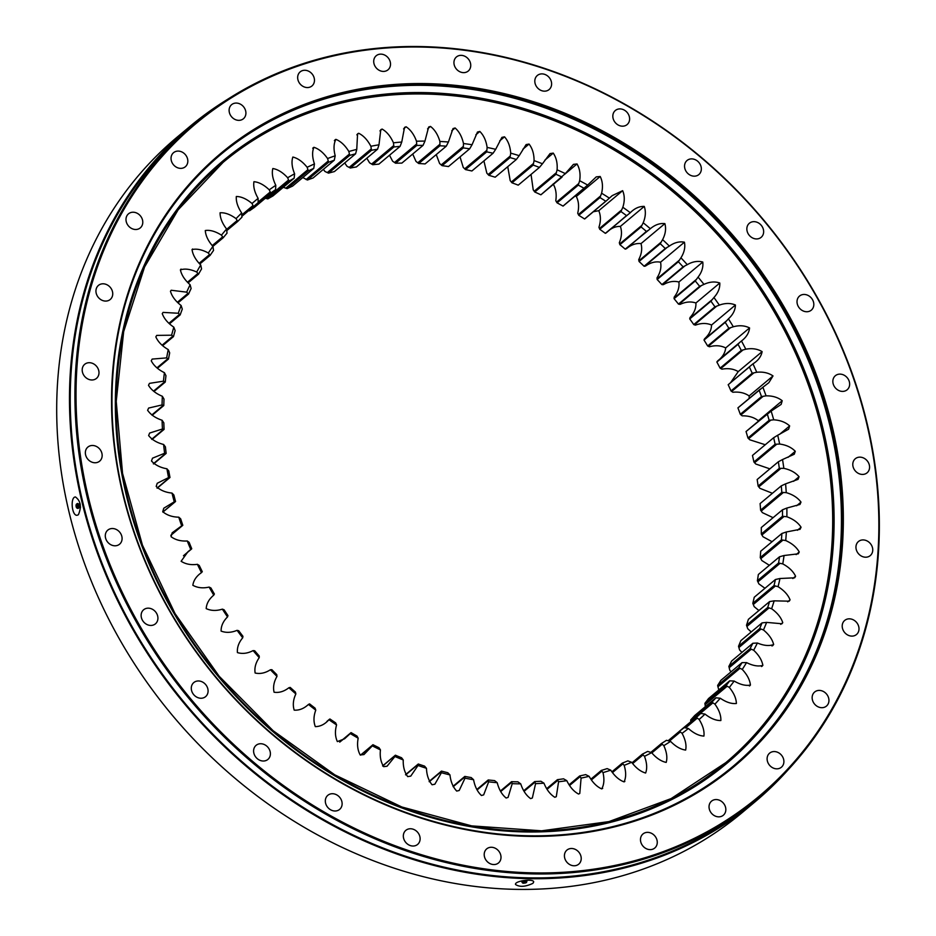 <?xml version="1.0" encoding="UTF-8"?>
<svg xmlns="http://www.w3.org/2000/svg" width="936" height="936" viewBox="0 0 936 936"><rect width="100%" height="100%" fill="white"/><g stroke="black" fill="none" stroke-linecap="round" stroke-linejoin="round"><path stroke-width="1.4" d="M753.035 363.788L752.977 363.847C758.195 360.559 761.237 356.476 762.115 351.62C757.481 348.859 752.053 348.052 745.817 349.198A341.394 290.464 -129.9 0 0 741.464 340.996C746.355 337.264 749.057 332.912 749.56 327.928C744.787 325.517 739.381 325.12 733.321 326.769A341.394 290.464 -129.9 0 0 728.43 318.837C732.97 314.695 735.31 310.085 735.427 305.019C730.548 302.948 725.189 302.983 719.351 305.124A341.394 290.464 -129.9 0 0 713.934 297.508C718.099 292.956 720.053 288.124 719.796 283.011C714.847 281.303 709.57 281.771 703.966 284.38A341.394 290.464 -129.9 0 0 698.069 277.114C701.836 272.2 703.404 267.169 702.772 262.021C697.765 260.699 692.593 261.577 687.281 264.666A341.394 290.464 -129.9 0 0 680.928 257.798C684.274 252.533 685.444 247.338 684.427 242.19C679.396 241.242 674.376 242.541 669.369 246.074A341.394 290.464 -129.9 0 0 662.594 239.639C665.508 234.07 666.268 228.735 664.888 223.622C659.857 223.06 655.013 224.769 650.345 228.723A341.394 290.464 -129.9 0 0 643.196 222.768C645.641 216.918 645.992 211.466 644.26 206.411C639.265 206.248 634.608 208.354 630.302 212.706A341.394 290.464 -129.9 0 0 622.826 207.266C624.792 201.17 624.745 195.636 622.651 190.675L612.238 195.612L609.371 198.128A341.394 290.464 -129.9 0 0 601.602 193.225C603.088 186.919 602.62 181.338 600.198 176.494L596.244 176.881L587.679 185.059A341.394 290.464 -129.9 0 0 579.653 180.718C580.648 174.236 579.77 168.655 577.021 163.952L573.452 164.373L565.332 173.593A341.394 290.464 -129.9 0 0 557.095 169.837C557.599 163.215 556.323 157.646 553.258 153.118L550.04 153.586L542.459 163.765A341.394 290.464 -129.9 0 0 534.07 160.629C534.07 153.902 532.397 148.379 529.051 144.062L526.126 144.577L519.199 155.657A341.394 290.464 -129.9 0 0 510.705 153.153C510.202 146.367 508.143 140.927 504.527 136.82L501.895 137.381L495.682 149.304A341.394 290.464 -129.9 0 0 487.13 147.443C486.135 140.634 483.701 135.31 479.829 131.449L477.477 132.046L472.048 144.741A341.394 290.464 -129.9 0 0 463.484 143.536C461.998 136.75 459.202 131.566 455.095 127.975L453.001 128.595L448.426 142.003A341.394 290.464 -129.9 0 0 439.897 141.465C437.919 134.726 434.784 129.706 430.478 126.418L428.641 127.05L424.944 141.102A341.394 290.464 -129.9 0 0 416.508 141.219C414.063 134.585 410.6 129.765 406.107 126.781L404.527 127.401L401.755 142.038A341.394 290.464 -129.9 0 0 393.459 142.822C390.546 136.317 386.779 131.73 382.134 129.074L380.788 129.659L378.986 144.811A341.394 290.464 -129.9 0 0 370.867 146.262C367.52 139.92 363.46 135.591 358.687 133.275L357.575 133.813L356.756 149.397A341.394 290.464 -129.9 0 0 348.859 151.503C345.103 145.373 340.774 141.324 335.907 139.359L335.029 139.838M750.543 365.836L752.977 363.847A341.394 290.464 -129.9 0 1 756.744 372.259C763.132 371.627 768.55 372.856 773.019 375.933L749.139 395.928C744.67 392.839 739.253 391.622 732.865 392.254L731.004 390.967L752.193 373.23A338.06 287.621 50.1 0 0 749.373 366.97L728.185 384.708A338.06 287.621 -129.9 0 1 731.004 390.967L752.193 373.23L756.744 372.259M334.374 140.634L335.907 139.359C333.672 143.571 333.438 149.046 335.205 155.785A341.394 290.464 -129.9 0 0 327.588 158.535C323.423 152.638 318.86 148.894 313.911 147.291C312.027 151.726 312.203 157.271 314.449 163.929A341.394 290.464 -129.9 0 0 307.148 167.298C302.609 161.671 297.835 158.254 292.851 157.037C291.318 161.659 291.903 167.24 294.606 173.78A341.394 290.464 -129.9 0 0 287.668 177.758C282.777 172.446 277.828 169.357 272.821 168.527C271.651 173.312 272.645 178.893 275.792 185.281A341.394 290.464 -129.9 0 0 269.264 189.844C264.046 184.872 258.933 182.146 253.937 181.701C253.153 186.615 254.545 192.184 258.125 198.374A341.394 290.464 -129.9 0 0 252.03 203.498C246.519 198.877 241.277 196.548 236.328 196.478C235.919 201.509 237.709 207.008 241.687 212.987A341.394 290.464 -129.9 0 0 236.059 218.626C230.291 214.402 224.968 212.46 220.077 212.788C220.054 217.889 222.218 223.306 226.594 229.016A341.394 290.464 -129.9 0 0 221.469 235.158C215.467 231.356 210.073 229.811 205.288 230.525C205.639 235.685 208.178 240.973 212.917 246.39A341.394 290.464 -129.9 0 0 208.319 253.001C202.129 249.631 196.7 248.485 192.044 249.584C192.769 254.767 195.671 259.904 200.725 265.005A341.394 290.464 -129.9 0 0 196.7 272.025C190.347 269.112 184.918 268.398 180.402 269.872C181.514 275.044 184.743 279.993 190.113 284.743A341.394 290.464 -129.9 0 0 186.673 292.149L171.194 290.254L170.457 291.26C171.931 296.384 175.488 301.135 181.128 305.51A341.394 290.464 -129.9 0 0 178.285 313.256L163.075 312.402L162.256 313.63C164.081 318.685 167.942 323.201 173.827 327.167A341.394 290.464 -129.9 0 0 171.604 335.205L156.721 335.392L155.832 336.855C158.02 341.815 162.15 346.063 168.246 349.596A341.394 290.464 -129.9 0 0 166.655 357.891L152.182 359.085L151.246 360.793C153.761 365.625 158.149 369.591 164.408 372.68A341.394 290.464 -129.9 0 0 163.461 381.174L149.468 383.362L148.496 385.316C151.339 389.996 155.961 393.646 162.361 396.279A341.394 290.464 -129.9 0 0 162.057 404.925L148.625 408.061L147.619 410.284C150.766 414.777 155.598 418.099 162.092 420.252A341.394 290.464 -129.9 0 0 162.443 429.004L149.631 433.052L148.625 435.544C152.053 439.838 157.049 442.81 163.613 444.471A341.394 290.464 -129.9 0 0 164.607 453.27L152.509 458.172L151.48 460.968C155.189 465.028 160.337 467.637 166.924 468.784A341.394 290.464 -129.9 0 0 168.55 477.594L157.225 483.28L156.195 486.392C160.15 490.195 165.415 492.43 171.99 493.073A341.394 290.464 -129.9 0 0 174.248 501.825L163.777 508.225L162.735 511.676C166.912 515.21 172.259 517.046 178.776 517.175A341.394 290.464 -129.9 0 0 181.666 525.845L172.154 532.818L171.054 536.691C175.43 539.932 180.835 541.359 187.27 540.973A341.394 290.464 -129.9 0 0 190.757 549.49L187.96 551.725L181.116 561.272C185.667 564.197 191.096 565.215 197.414 564.326A341.394 290.464 -129.9 0 0 201.474 572.633C196.408 576.143 193.541 580.367 192.851 585.293C197.554 587.878 202.983 588.475 209.126 587.083A341.394 290.464 -129.9 0 0 213.759 595.156C209.032 599.098 206.517 603.58 206.201 608.611C211.033 610.845 216.415 611.021 222.37 609.137A341.394 290.464 -129.9 0 0 227.53 616.918C223.166 621.27 221.025 625.985 221.095 631.086C226.009 632.97 231.332 632.724 237.065 630.337A341.394 290.464 -129.9 0 0 242.716 637.79C238.75 642.517 236.983 647.455 237.428 652.591C242.424 654.112 247.642 653.445 253.106 650.59A341.394 290.464 -129.9 0 0 259.237 657.657C255.68 662.746 254.311 667.871 255.13 673.019C260.149 674.154 265.251 673.066 270.422 669.755A341.394 290.464 -129.9 0 0 276.986 676.412C273.862 681.829 272.891 687.106 274.084 692.23C279.115 692.991 284.053 691.493 288.896 687.738A341.394 290.464 -129.9 0 0 295.858 693.939C293.19 699.648 292.629 705.054 294.185 710.131C299.204 710.494 303.954 708.599 308.447 704.434A341.394 290.464 -129.9 0 0 315.771 710.143C313.548 716.122 313.408 721.609 315.315 726.617C320.287 726.593 324.827 724.3 328.945 719.737A341.394 290.464 -129.9 0 0 336.574 724.92C334.842 731.133 335.111 736.679 337.37 741.593L344.577 738.797L350.275 733.578A341.394 290.464 -129.9 0 0 358.184 738.2C356.932 744.6 357.61 750.192 360.196 754.954L363.952 754.568L372.317 745.852A341.394 290.464 -129.9 0 0 380.449 749.9C379.7 756.463 380.776 762.044 383.678 766.654L387.071 766.221L394.933 756.51A341.394 290.464 -129.9 0 0 403.252 759.962C402.995 766.631 404.481 772.188 407.686 776.611L410.752 776.12L418.018 765.484A341.394 290.464 -129.9 0 0 426.465 768.304C426.711 775.067 428.583 780.554 432.069 784.766L434.842 784.228L441.429 772.726A341.394 290.464 -129.9 0 0 449.959 774.903C450.707 781.7 452.954 787.094 456.698 791.072L459.19 790.499L465.016 778.179A341.394 290.464 -129.9 0 0 473.581 779.711C474.821 786.521 477.442 791.774 481.432 795.495L483.655 794.886L488.662 781.829A341.394 290.464 -129.9 0 0 497.215 782.707C498.946 789.469 501.918 794.582 506.119 798.022L508.084 797.39L512.226 783.654A341.394 290.464 -129.9 0 0 520.72 783.865C522.931 790.557 526.231 795.471 530.63 798.619L532.35 797.987L535.579 783.643A341.394 290.464 -129.9 0 0 543.956 783.186C546.636 789.762 550.251 794.465 554.826 797.285L556.288 796.676L558.581 781.782A341.394 290.464 -129.9 0 0 566.795 780.659C569.919 787.094 573.838 791.552 578.553 794.044L579.782 793.471L581.092 778.097A341.394 290.464 -129.9 0 0 589.107 776.318C592.663 782.566 596.852 786.755 601.684 788.896C604.083 784.789 604.527 779.36 603.006 772.61A341.394 290.464 -129.9 0 0 610.763 770.176C614.73 776.201 619.176 780.097 624.078 781.876C626.149 777.547 626.172 772.036 624.172 765.344A341.394 290.464 -129.9 0 0 631.636 762.278C635.989 768.035 640.657 771.627 645.629 773.031C647.338 768.503 646.963 762.934 644.483 756.335A341.394 290.464 -129.9 0 0 651.608 752.661C656.335 758.125 661.19 761.377 666.198 762.407C667.543 757.704 666.748 752.111 663.823 745.653A341.394 290.464 -129.9 0 0 670.562 741.37C675.628 746.53 680.659 749.42 685.655 750.075C686.638 745.22 685.444 739.639 682.075 733.344A341.394 290.464 -129.9 0 0 688.405 728.5C693.763 733.297 698.935 735.825 703.919 736.082C704.515 731.11 702.924 725.564 699.145 719.48A341.394 290.464 -129.9 0 0 705.007 714.086C710.658 718.52 715.935 720.662 720.86 720.533C721.083 715.455 719.105 709.991 714.917 704.141A341.394 290.464 -129.9 0 0 720.299 698.244C726.184 702.269 731.554 704.012 736.386 703.498C736.234 698.361 733.871 693.003 729.319 687.433A341.394 290.464 -129.9 0 0 734.175 681.057C740.282 684.649 745.688 685.983 750.426 685.082C749.876 679.91 747.162 674.692 742.26 669.427A341.394 290.464 -129.9 0 0 746.565 662.606C752.848 665.753 758.277 666.678 762.875 665.391C761.951 660.219 758.885 655.165 753.667 650.239A341.394 290.464 -129.9 0 0 757.399 643.009C763.823 645.688 769.24 646.203 773.662 644.541C772.375 639.393 768.982 634.526 763.472 629.975A341.394 290.464 -129.9 0 0 766.619 622.393L781.969 623.762L782.753 622.651C781.104 617.549 777.395 612.916 771.627 608.739A341.394 290.464 -129.9 0 0 774.154 600.842L789.212 601.181L790.066 599.836C788.065 594.816 784.064 590.44 778.073 586.685A341.394 290.464 -129.9 0 0 779.98 578.506L794.664 577.816L795.577 576.237C793.225 571.334 788.966 567.228 782.777 563.905A341.394 290.464 -129.9 0 0 784.052 555.516L798.291 553.819L799.25 551.983C796.571 547.221 792.055 543.418 785.725 540.552A341.394 290.464 -129.9 0 0 786.357 531.976L800.069 529.308L801.064 527.225C798.069 522.627 793.342 519.141 786.883 516.754A341.394 290.464 -129.9 0 0 786.86 508.049L799.987 504.457L800.994 502.094C797.706 497.695 792.792 494.536 786.252 492.64A341.394 290.464 -129.9 0 0 785.585 483.853L798.045 479.372L799.063 476.728C795.495 472.551 790.417 469.755 783.841 468.351A341.394 290.464 -129.9 0 0 782.531 459.541L794.255 454.241L795.272 451.292C791.447 447.349 786.24 444.928 779.653 444.038A341.394 290.464 -129.9 0 0 777.711 435.24L788.615 429.191L789.645 425.915C785.585 422.241 780.273 420.205 773.721 419.819A341.394 290.464 -129.9 0 0 771.147 411.103L781.162 404.387L782.215 400.748C777.933 397.355 772.551 395.729 766.069 395.846A341.394 290.464 -129.9 0 0 762.887 387.258L768.83 382.707L773.019 375.933M772.984 645.442L771.966 645.969M762.29 666.081L761.506 666.537M749.97 685.585L749.385 685.948M624.078 781.876L624.862 781.443M601.684 788.896L602.679 788.381M328.747 719.901L326.968 721.352M181.046 269.077L180.402 269.872M192.559 248.999L192.044 249.584M312.729 148.286L313.244 147.701M416.508 141.219L416.766 145.466L395.577 163.203A338.06 287.621 -129.9 0 1 401.86 163.11L423.049 145.373A338.06 287.621 50.1 0 0 416.766 145.466L395.577 163.203L392.629 161.214L389.516 155.236M372.727 164.713A338.06 287.621 -129.9 0 1 378.904 164.116L400.093 146.379A338.06 287.621 50.1 0 0 393.916 146.964L372.727 164.713L369.58 162.817L366.818 158.207M370.867 146.262L371.522 150.286L350.333 168.024A338.06 287.621 -129.9 0 1 356.382 166.947L377.571 149.21A338.06 287.621 50.1 0 0 371.522 150.286L350.333 168.024L346.987 166.257L344.717 162.934M348.859 151.503L349.713 155.399L328.524 173.137A338.06 287.621 -129.9 0 1 334.398 171.569L355.586 153.832A338.06 287.621 50.1 0 0 349.713 155.399L328.524 173.137L324.991 171.499L323.353 169.381M327.588 158.535L328.606 162.279L307.417 180.016A338.06 287.621 -129.9 0 1 313.08 177.969L334.269 160.231A338.06 287.621 50.1 0 0 328.606 162.279L307.417 180.016L302.831 177.524M718.801 689.972L717.643 685.433L738.832 667.696A338.06 287.621 50.1 0 0 742.049 662.618L720.86 680.367A338.06 287.621 -129.9 0 1 717.643 685.433L738.843 667.696L742.26 669.427M731.11 671.779L729.787 670.223L728.875 666.385L750.064 648.648A338.06 287.621 50.1 0 0 752.848 643.266L731.659 661.003A338.06 287.621 -129.9 0 1 728.875 666.385L750.064 648.648L753.667 650.239M741.944 652.404L739.592 649.958L738.516 646.273L759.693 628.536A338.06 287.621 50.1 0 0 762.044 622.885L740.856 640.633A338.06 287.621 -129.9 0 1 738.516 646.273L759.704 628.536L763.472 629.975M751.222 631.94L747.747 628.735L746.507 625.213L767.695 607.476A338.06 287.621 50.1 0 0 769.579 601.591L748.39 619.34A338.06 287.621 -129.9 0 1 746.507 625.213L767.695 607.476L771.627 608.739M758.909 610.529L754.194 606.668L752.813 603.334L774.002 585.597A338.06 287.621 50.1 0 0 775.429 579.513L754.24 597.25A338.06 287.621 -129.9 0 1 752.813 603.334L774.002 585.597L778.073 586.685M764.958 588.264L758.897 583.9L757.399 580.753L778.588 563.016A338.06 287.621 50.1 0 0 779.536 556.768L758.347 574.505A338.06 287.621 -129.9 0 1 757.399 580.753L778.588 563.016L782.777 563.905M769.345 565.285L761.845 560.547L760.243 557.599L781.42 539.861A338.06 287.621 50.1 0 0 781.888 533.485L760.699 551.222A338.06 287.621 -129.9 0 1 760.243 557.599L781.431 539.861L785.725 540.552M772.06 541.71L763.004 536.737L761.307 534.011L782.496 516.274A338.06 287.621 50.1 0 0 782.484 509.804L761.296 527.541A338.06 287.621 -129.9 0 1 761.307 534.011L782.496 516.274L786.883 516.754M773.077 517.666L762.372 512.624L760.605 510.132L781.794 492.394A338.06 287.621 50.1 0 0 781.291 485.854L760.102 503.591A338.06 287.621 -129.9 0 1 760.605 510.132L781.794 492.394L786.252 492.64M772.422 493.284L759.962 488.346L758.137 486.076L779.325 468.339A338.06 287.621 50.1 0 0 778.342 461.776L757.154 479.524A338.06 287.621 -129.9 0 1 758.137 486.076L779.325 468.339L783.841 468.351M769.895 468.854L755.773 464.022L753.913 461.998L775.102 444.261A338.06 287.621 50.1 0 0 773.651 437.72L752.462 455.458A338.06 287.621 -129.9 0 1 753.913 461.998L775.102 444.261L779.653 444.038M765.25 444.74L749.841 439.815L747.958 438.025L769.146 420.287A338.06 287.621 50.1 0 0 767.227 413.806L746.039 431.543A338.06 287.621 -129.9 0 1 747.958 438.025L769.146 420.287L773.721 419.819M758.441 421.141L758.335 420.744C754.053 417.351 748.671 415.713 742.189 415.841L740.306 414.309L761.495 396.571A338.06 287.621 50.1 0 0 759.119 390.172L737.931 407.909A338.06 287.621 -129.9 0 1 740.306 414.309L761.495 396.571L766.069 395.846M749.221 398.397L749.139 395.928M730.794 382.368L738.235 371.604C733.602 368.842 728.173 368.035 721.937 369.182L720.1 368.152L741.289 350.415A338.06 287.621 50.1 0 0 738.048 344.308L716.871 362.045A338.06 287.621 -129.9 0 1 720.1 368.152L741.289 350.415L745.817 349.198M741.464 340.996L717.584 360.98C722.487 357.26 725.178 352.907 725.681 347.923C720.907 345.501 715.502 345.115 709.441 346.765L707.663 345.981L728.851 328.243A338.06 287.621 50.1 0 0 725.213 322.335L704.024 340.072A338.06 287.621 -129.9 0 1 707.663 345.981L728.851 328.243L733.321 326.769M728.43 318.837L725.213 322.335L704.024 340.072L704.551 338.832C709.09 334.678 711.43 330.069 711.547 325.014C706.668 322.943 701.31 322.978 695.471 325.12L693.763 324.581L714.952 306.844A338.06 287.621 50.1 0 0 710.927 301.181L689.738 318.919A338.06 287.621 -129.9 0 1 693.763 324.581L714.952 306.844L719.351 305.124M713.934 297.508L710.927 301.181L689.738 318.919L690.054 317.491C694.22 312.952 696.185 308.12 695.916 302.995C690.967 301.298 685.69 301.755 680.086 304.375L678.471 304.083L699.66 286.346A338.06 287.621 50.1 0 0 695.272 280.94L674.084 298.678A338.06 287.621 -129.9 0 1 678.471 304.095L699.66 286.346L703.966 284.38M698.069 277.114L695.272 280.94L674.084 298.678L674.189 297.11C677.957 292.196 679.524 287.165 678.892 282.017C673.885 280.695 668.713 281.572 663.402 284.649L661.892 284.602L683.081 266.865A338.06 287.621 50.1 0 0 678.354 261.752L657.166 279.501A338.06 287.621 -129.9 0 1 661.892 284.602L683.081 266.865L687.281 264.666M680.928 257.798L678.354 261.752L657.166 279.501L657.049 277.781C660.395 272.528 661.565 267.322 660.547 262.185C655.516 261.238 650.497 262.536 645.489 266.058L644.097 266.257L665.285 248.52A338.06 287.621 50.1 0 0 660.254 243.723L639.066 261.472A338.06 287.621 -129.9 0 1 644.097 266.257L665.297 248.508L669.369 246.074M662.594 239.639L660.254 243.723L639.066 261.472L638.715 259.635C641.628 254.065 642.388 248.719 641.008 243.606C635.977 243.056 631.133 244.752 626.465 248.707L646.402 231.391A338.06 287.621 50.1 0 0 641.09 226.957L619.901 244.694A338.06 287.621 -129.9 0 1 625.213 249.128L650.345 228.723M643.196 222.768L641.09 226.957L619.901 244.694L619.316 242.752C621.761 236.902 622.112 231.461 620.381 226.407C615.385 226.243 610.728 228.337 606.423 232.701L626.523 215.596A338.06 287.621 50.1 0 0 620.954 211.548L599.765 229.285A338.06 287.621 -129.9 0 1 605.335 233.333L630.302 212.706M622.826 207.266L620.954 211.548L599.765 229.285L598.946 227.249C600.912 221.153 600.865 215.631 598.771 210.67L593.307 211.758M601.602 193.225L599.976 197.578L578.787 215.315A338.06 287.621 -129.9 0 1 584.567 218.965L605.756 201.228A338.06 287.621 50.1 0 0 599.976 197.578L578.787 215.315L577.723 213.209C579.208 206.903 578.74 201.334 576.319 196.49L575.102 196.045M579.653 180.718L578.272 185.129L557.084 202.866A338.06 287.621 -129.9 0 1 563.051 206.095L584.24 188.358A338.06 287.621 50.1 0 0 578.272 185.129L557.084 202.866L555.773 200.714C556.768 194.232 555.89 188.639 553.141 183.947M557.095 169.837L555.961 174.271L534.772 192.009A338.06 287.621 -129.9 0 1 540.891 194.805L562.08 177.068A338.06 287.621 50.1 0 0 555.961 174.271L534.772 192.009L533.216 189.832L531.04 174.424M534.07 160.629L533.181 165.075L511.992 182.812A338.06 287.621 -129.9 0 1 518.228 185.152L539.417 167.415A338.06 287.621 50.1 0 0 533.181 165.075L511.992 182.824L510.19 180.613L507.745 166.69M510.705 153.153L510.05 157.599L488.861 175.336A338.06 287.621 -129.9 0 1 495.179 177.196L516.368 159.459A338.06 287.621 50.1 0 0 510.05 157.599L488.861 175.336L486.825 173.137L483.912 160.922M487.13 147.443L486.708 151.866L465.52 169.603A338.06 287.621 -129.9 0 1 471.884 170.984L493.073 153.247A338.06 287.621 50.1 0 0 486.708 151.866L465.52 169.603L463.25 167.427L460.032 156.885M463.484 143.536L463.297 147.911L442.108 165.66A338.06 287.621 -129.9 0 1 448.484 166.549L469.673 148.812A338.06 287.621 50.1 0 0 463.297 147.923L442.108 165.66L439.604 163.531L436.246 154.58M439.897 141.465L439.932 145.782L418.743 163.519A338.06 287.621 -129.9 0 1 425.096 163.917L446.285 146.18A338.06 287.621 50.1 0 0 439.932 145.782L418.743 163.519L416.017 161.448L412.706 154.03M393.459 142.822L393.916 146.964L372.727 164.701M400.093 146.379L401.755 142.038M423.049 145.373L424.944 141.102M446.285 146.18L448.426 142.003M469.673 148.812L472.048 144.741M493.073 153.247L495.682 149.304M516.368 159.459L519.199 155.657M539.417 167.415L542.459 163.765M540.949 194.758L565.332 173.593M563.378 205.791L587.679 185.059M584.24 188.358L585.468 187.294M607.043 200.234L609.371 198.128M728.196 384.708L750.251 366.081M762.887 387.258L738.258 407.605M760.348 389.107L759.119 390.172M746.039 431.543L771.147 411.103M746.132 431.449L767.227 413.806M777.711 435.24L773.651 437.72L752.462 455.458M782.531 459.541L778.342 461.776M785.585 483.853L781.291 485.854M786.86 508.049L782.484 509.804M786.357 531.976L781.888 533.485M784.052 555.516L779.536 556.768M779.98 578.506L775.429 579.513M774.154 600.842L769.579 601.591M766.619 622.393L762.044 622.885M757.399 643.009L752.848 643.266M746.565 662.606L742.049 662.618M729.319 687.433L726.09 685.585L704.902 703.322L726.09 685.585A338.06 287.621 50.1 0 0 729.706 680.835L708.517 698.572A338.06 287.621 -129.9 0 1 704.902 703.322L705.44 707.417M734.175 681.057L729.706 680.835M714.917 704.141L711.898 702.199L690.709 719.936L711.898 702.187A338.06 287.621 50.1 0 0 715.9 697.8L694.711 715.537A338.06 287.621 -129.9 0 1 690.709 719.936L690.803 721.714M720.299 698.244L715.9 697.8M683.701 728.009L696.325 717.444A338.06 287.621 50.1 0 0 700.701 713.431L679.513 731.168A338.06 287.621 -129.9 0 1 679.056 731.589M705.007 714.086L700.701 713.431M683.76 727.974L696.337 717.444L699.145 719.48M682.075 733.344L679.489 731.227L668.175 740.704L679.489 731.227A338.06 287.621 50.1 0 0 684.193 727.623L688.405 728.5M663.823 745.653L661.471 743.488L650.824 752.392L661.459 743.488A338.06 287.621 50.1 0 0 666.479 740.306L670.562 741.37M644.483 756.335L642.365 754.147L632.081 762.758L642.365 754.147A338.06 287.621 50.1 0 0 647.665 751.409L651.608 752.661M624.172 765.344L622.288 763.144L612.039 771.72L622.288 763.132A338.06 287.621 50.1 0 0 627.845 760.863L631.636 762.278M603.006 772.61L601.357 770.41L591.072 779.021L601.357 770.41A338.06 287.621 50.1 0 0 607.136 768.608L610.763 770.176M581.092 778.097L579.7 775.932L569.334 784.614L579.7 775.932A338.06 287.621 50.1 0 0 585.655 774.61L589.107 776.318M558.581 781.782L557.423 779.665L546.916 788.463L557.423 779.665A338.06 287.621 50.1 0 0 563.542 778.822L566.795 780.659M535.579 783.643L534.667 781.583L523.949 790.557L534.667 781.583A338.06 287.621 50.1 0 0 540.903 781.244L543.956 783.186M512.226 783.654L511.559 781.677L500.573 790.885L511.559 781.677A338.06 287.621 50.1 0 0 517.877 781.829L520.72 783.865M488.662 781.829L488.229 779.957L476.892 789.457L488.229 779.957A338.06 287.621 50.1 0 0 494.594 780.612L497.215 782.707M465.016 778.179L464.818 776.424L453.047 786.275L464.818 776.424A338.06 287.621 50.1 0 0 471.194 777.559L473.581 779.711M441.429 772.726L441.453 771.1L429.144 781.396L441.453 771.1A338.06 287.621 50.1 0 0 447.794 772.715L449.959 774.903M418.018 765.484L418.263 764.01L405.534 774.669L418.263 764.01A338.06 287.621 50.1 0 0 424.546 766.104L426.465 768.304M395.378 755.212L382.59 765.917L395.39 755.2A338.06 287.621 50.1 0 0 401.579 757.762L403.252 759.962M382.707 766.022L395.39 755.2L394.933 756.51M372.961 744.717L372.961 744.717A338.06 287.621 50.1 0 0 379.01 747.735L380.449 749.9M360.606 755.153L372.317 745.852M351.105 732.631L351.105 732.631A338.06 287.621 50.1 0 0 356.99 736.07L358.184 738.2M339.756 742.108L350.275 733.578M329.952 719L329.952 719A338.06 287.621 50.1 0 0 335.638 722.861L336.574 724.92M308.447 704.434L309.617 703.907A338.06 287.621 50.1 0 0 315.069 708.154L315.771 710.143M288.896 687.738L290.219 687.433A338.06 287.621 50.1 0 0 295.402 692.055L295.858 693.939M270.422 669.755L271.873 669.685A338.06 287.621 50.1 0 0 276.752 674.634L276.986 676.412M253.106 650.59L254.674 650.754A338.06 287.621 50.1 0 0 259.237 656.019L259.237 657.657M242.716 637.79L242.939 636.293A338.06 287.621 50.1 0 1 238.727 630.747L237.065 630.337M227.53 616.918L227.951 615.584A338.06 287.621 50.1 0 1 224.113 609.792L222.37 609.137M213.759 595.156L214.379 593.997A338.06 287.621 50.1 0 1 210.939 587.995L209.126 587.083M201.474 572.633L202.281 571.674A338.06 287.621 50.1 0 1 199.263 565.484L197.414 564.326M190.757 549.49L191.74 548.718A338.06 287.621 50.1 0 1 189.154 542.389L187.27 540.973M183.585 555.645L191.74 548.718M181.666 525.845L182.812 525.283A338.06 287.621 50.1 0 1 180.671 518.837L178.776 517.175M170.832 535.287L182.812 525.283M174.248 501.825L175.547 501.497A338.06 287.621 50.1 0 1 173.862 494.98L171.99 493.073M162.841 511.992L175.547 501.497M168.55 477.594L169.989 477.489L157.166 488.218L169.989 477.489A338.06 287.621 50.1 0 1 168.772 470.937L166.924 468.784M164.607 453.27L166.152 453.398L153.586 463.928L166.163 453.398A338.06 287.621 50.1 0 1 165.415 446.858L163.613 444.471M162.443 429.004L164.093 429.378L152.053 439.452L164.093 429.378A338.06 287.621 50.1 0 1 163.835 422.861L162.092 420.252M162.057 404.925L163.788 405.545L152.229 415.221L163.788 405.545A338.06 287.621 50.1 0 1 164.011 399.11L162.361 396.279M163.461 381.174L165.262 382.052L154.089 391.4L165.262 382.052A338.06 287.621 50.1 0 1 165.964 375.722L164.408 372.68M166.655 357.891L168.503 359.014L157.646 368.105L168.503 359.014A338.06 287.621 50.1 0 1 169.685 352.849L168.246 349.596M171.604 335.205L173.476 336.586L162.864 345.466L173.476 336.586A338.06 287.621 50.1 0 1 175.137 330.595L173.827 327.167M181.128 305.51L182.286 309.114A338.06 287.621 50.1 0 0 180.18 314.882L169.744 323.622M178.285 313.256L180.18 314.882L169.732 323.622M186.673 292.149L188.546 294.021L178.226 302.667L188.557 294.033A338.06 287.621 50.1 0 1 191.119 288.51L190.113 284.743M196.7 272.025L198.561 274.143L188.288 282.742L198.561 274.143A338.06 287.621 50.1 0 1 201.556 268.924L200.725 265.005M208.319 253.001L210.132 255.352L199.871 263.94L210.132 255.352A338.06 287.621 50.1 0 1 213.548 250.439L212.917 246.39M221.469 235.158L223.213 237.744L212.905 246.379L223.213 237.744A338.06 287.621 50.1 0 1 227.027 233.181L226.594 229.016M236.059 218.626L237.732 221.434L226.781 230.607L237.732 221.434A338.06 287.621 50.1 0 1 241.921 217.234L241.687 212.987M254.065 206.119L258.137 202.702A338.06 287.621 50.1 0 0 256.09 204.399A338.06 287.621 50.1 0 0 253.597 206.517L241.933 216.286L253.597 206.517L253.012 205.557L241.827 214.917M252.03 203.498L253.012 205.557M258.137 202.702L258.125 198.374M254.393 207.406L275.582 189.669A338.06 287.621 50.1 0 0 270.715 193.062L249.526 210.811A338.06 287.621 -129.9 0 1 254.393 207.406M249.526 210.811L248.075 210.53M269.264 189.844L270.715 193.062L249.526 210.799M275.582 189.669L275.792 185.281M272.973 195.94L294.161 178.203A338.06 287.621 50.1 0 0 288.99 181.163L267.801 198.912A338.06 287.621 -129.9 0 1 272.973 195.94M287.668 177.758L288.99 181.163L267.801 198.9L265.356 198.233M294.161 178.203L294.606 173.78M292.57 186.112L313.759 168.375A338.06 287.621 50.1 0 0 308.33 170.89L287.141 188.627A338.06 287.621 -129.9 0 1 292.57 186.112M307.148 167.298L308.33 170.89L287.141 188.627L283.269 187.294M313.759 168.375L314.449 163.929M334.269 160.231L335.205 155.785M355.586 153.832L356.756 149.397M377.571 149.21L378.986 144.811M175.43 501.591L162.887 512.097L175.488 501.556M605.756 201.228L584.567 218.965M562.08 177.068L540.891 194.805M831.098 426.442A398.993 339.464 50.1 0 0 575.418 118.954A398.993 339.464 50.1 0 0 221.013 154.3A398.993 339.464 50.1 0 0 123.178 494.032A398.993 339.464 50.1 0 0 378.858 801.508A398.993 339.464 50.1 0 0 733.262 766.174A398.993 339.464 50.1 0 0 831.098 426.442M830.255 427.144A398.993 339.464 50.1 0 0 574.856 119.785A398.993 339.464 50.1 0 0 220.592 154.651A398.993 339.464 -129.9 0 1 527.623 102.036A398.993 339.464 -129.9 0 1 823.048 400.889A398.993 339.464 -129.9 0 1 732.841 766.525A398.993 339.464 50.1 0 0 830.255 427.144M227.495 99.391A440.318 374.622 50.1 0 0 189.774 126.559A440.318 374.622 50.1 0 0 185.176 704.656A440.318 374.622 50.1 0 0 755.071 801.801A440.318 374.622 50.1 0 0 788.44 769.45M189.774 126.559L176.998 137.253A440.318 374.622 50.1 0 0 172.399 715.361A440.318 374.622 50.1 0 0 742.295 812.495L755.071 801.801M78.413 514.718L77.208 515.245C71.756 516.333 70.071 496.911 75.465 496.969C80.742 500.935 81.713 506.844 78.413 514.718M532.923 883.327C525.424 886.86 519.62 887.246 515.514 884.485C514.437 880.846 533.777 878.401 533.695 881.946L532.923 883.327M195.027 123.259L190.312 127.202A439.475 373.909 50.1 0 0 185.726 704.2A439.475 373.909 50.1 0 0 754.533 801.157L759.248 797.215A439.475 373.909 -129.9 0 1 368.878 836.14A439.475 373.909 -129.9 0 1 87.259 497.461A439.475 373.909 -129.9 0 1 195.027 123.259A439.475 373.909 -129.9 0 1 585.386 84.334A439.475 373.909 -129.9 0 1 867.005 423.013A439.475 373.909 -129.9 0 1 759.248 797.215M454.194 64.771A9.184 7.816 -129.9 0 1 456.44 56.956A9.184 7.816 -129.9 0 1 468.328 58.98A9.184 7.816 -129.9 0 1 468.234 71.042A9.184 7.816 -129.9 0 1 460.079 71.85A9.184 7.816 -129.9 0 1 454.194 64.771M535.064 83.304A9.184 7.816 -129.9 0 1 537.322 75.488A9.184 7.816 -129.9 0 1 549.21 77.512A9.184 7.816 -129.9 0 1 549.104 89.563A9.184 7.816 -129.9 0 1 540.949 90.382A9.184 7.816 -129.9 0 1 535.064 83.304M613.08 118.322A9.184 7.816 -129.9 0 1 615.326 110.507A9.184 7.816 -129.9 0 1 627.214 112.531A9.184 7.816 -129.9 0 1 627.108 124.582A9.184 7.816 -129.9 0 1 618.953 125.401A9.184 7.816 -129.9 0 1 613.08 118.322M684.801 168.304A9.184 7.816 -129.9 0 1 687.047 160.489A9.184 7.816 -129.9 0 1 698.935 162.513A9.184 7.816 -129.9 0 1 698.841 174.576A9.184 7.816 -129.9 0 1 690.686 175.383A9.184 7.816 -129.9 0 1 684.801 168.304M747.103 231.075A9.184 7.816 -129.9 0 1 749.35 223.259A9.184 7.816 -129.9 0 1 761.237 225.284A9.184 7.816 -129.9 0 1 761.143 237.334A9.184 7.816 -129.9 0 1 752.989 238.154A9.184 7.816 -129.9 0 1 747.103 231.075M833.098 383.538A9.184 7.816 -129.9 0 1 835.357 375.722A9.184 7.816 -129.9 0 1 847.244 377.746A9.184 7.816 -129.9 0 1 847.138 389.797A9.184 7.816 -129.9 0 1 838.984 390.616A9.184 7.816 -129.9 0 1 833.098 383.538M853.035 466.573A9.184 7.816 -129.9 0 1 855.293 458.745A9.184 7.816 -129.9 0 1 867.169 460.769A9.184 7.816 -129.9 0 1 867.075 472.832A9.184 7.816 -129.9 0 1 858.92 473.639A9.184 7.816 -129.9 0 1 853.035 466.573M856.206 549.35A9.184 7.816 -129.9 0 1 858.452 541.523A9.184 7.816 -129.9 0 1 870.34 543.547A9.184 7.816 -129.9 0 1 870.246 555.61A9.184 7.816 -129.9 0 1 862.079 556.417A9.184 7.816 -129.9 0 1 856.206 549.35M842.458 628.243A9.184 7.816 -129.9 0 1 844.705 620.428A9.184 7.816 -129.9 0 1 856.592 622.452A9.184 7.816 -129.9 0 1 856.498 634.514A9.184 7.816 -129.9 0 1 848.344 635.322A9.184 7.816 -129.9 0 1 842.458 628.243M812.401 699.835A9.184 7.816 -129.9 0 1 814.659 692.008A9.184 7.816 -129.9 0 1 826.547 694.044A9.184 7.816 -129.9 0 1 826.441 706.095A9.184 7.816 -129.9 0 1 818.286 706.902A9.184 7.816 -129.9 0 1 812.401 699.835M767.356 760.968A9.184 7.816 -129.9 0 1 769.614 753.152A9.184 7.816 -129.9 0 1 781.49 755.177A9.184 7.816 -129.9 0 1 781.396 767.227A9.184 7.816 -129.9 0 1 773.241 768.047A9.184 7.816 -129.9 0 1 767.356 760.968M709.289 808.973A9.184 7.816 -129.9 0 1 711.535 801.157A9.184 7.816 -129.9 0 1 723.423 803.182A9.184 7.816 -129.9 0 1 723.329 815.244A9.184 7.816 -129.9 0 1 715.174 816.052A9.184 7.816 -129.9 0 1 709.289 808.973M640.727 841.768A9.184 7.816 -129.9 0 1 642.985 833.953A9.184 7.816 -129.9 0 1 654.861 835.977A9.184 7.816 -129.9 0 1 654.767 848.028A9.184 7.816 -129.9 0 1 646.612 848.847A9.184 7.816 -129.9 0 1 640.727 841.768M564.677 857.902A9.184 7.816 -129.9 0 1 566.935 850.087A9.184 7.816 -129.9 0 1 578.811 852.111A9.184 7.816 -129.9 0 1 578.717 864.174A9.184 7.816 -129.9 0 1 570.562 864.981A9.184 7.816 -129.9 0 1 564.677 857.902M484.462 856.686A9.184 7.816 -129.9 0 1 486.708 848.87A9.184 7.816 -129.9 0 1 498.595 850.894A9.184 7.816 -129.9 0 1 498.502 862.945A9.184 7.816 -129.9 0 1 490.347 863.764A9.184 7.816 -129.9 0 1 484.462 856.686M403.58 838.165A9.184 7.816 -129.9 0 1 405.838 830.349A9.184 7.816 -129.9 0 1 417.713 832.373A9.184 7.816 -129.9 0 1 417.62 844.424A9.184 7.816 -129.9 0 1 409.465 845.243A9.184 7.816 -129.9 0 1 403.58 838.165M325.576 803.147A9.184 7.816 -129.9 0 1 327.822 795.319A9.184 7.816 -129.9 0 1 339.709 797.343A9.184 7.816 -129.9 0 1 339.616 809.406A9.184 7.816 -129.9 0 1 331.461 810.213A9.184 7.816 -129.9 0 1 325.576 803.147M253.855 753.152A9.184 7.816 -129.9 0 1 256.101 745.337A9.184 7.816 -129.9 0 1 267.988 747.361A9.184 7.816 -129.9 0 1 267.895 759.424A9.184 7.816 -129.9 0 1 259.74 760.231A9.184 7.816 -129.9 0 1 253.855 753.152M191.541 690.394A9.184 7.816 -129.9 0 1 193.799 682.566A9.184 7.816 -129.9 0 1 205.686 684.602A9.184 7.816 -129.9 0 1 205.581 696.653A9.184 7.816 -129.9 0 1 197.426 697.46A9.184 7.816 -129.9 0 1 191.541 690.394M141.383 617.584A9.184 7.816 -129.9 0 1 143.629 609.769A9.184 7.816 -129.9 0 1 155.516 611.793A9.184 7.816 -129.9 0 1 155.423 623.844A9.184 7.816 -129.9 0 1 147.268 624.663A9.184 7.816 -129.9 0 1 141.383 617.584M105.546 537.931A9.184 7.816 -129.9 0 1 107.804 530.115A9.184 7.816 -129.9 0 1 119.679 532.139A9.184 7.816 -129.9 0 1 119.586 544.19A9.184 7.816 -129.9 0 1 111.431 545.009A9.184 7.816 -129.9 0 1 105.546 537.931M85.609 454.896A9.184 7.816 -129.9 0 1 87.867 447.08A9.184 7.816 -129.9 0 1 99.754 449.104A9.184 7.816 -129.9 0 1 99.649 461.155A9.184 7.816 -129.9 0 1 91.494 461.974A9.184 7.816 -129.9 0 1 85.609 454.896M82.45 372.118A9.184 7.816 -129.9 0 1 84.696 364.303A9.184 7.816 -129.9 0 1 96.583 366.327A9.184 7.816 -129.9 0 1 96.49 378.378A9.184 7.816 -129.9 0 1 88.335 379.197A9.184 7.816 -129.9 0 1 82.45 372.118M96.197 293.214A9.184 7.816 -129.9 0 1 98.444 285.398A9.184 7.816 -129.9 0 1 110.331 287.422A9.184 7.816 -129.9 0 1 110.237 299.473A9.184 7.816 -129.9 0 1 102.082 300.292A9.184 7.816 -129.9 0 1 96.197 293.214M126.243 221.633A9.184 7.816 -129.9 0 1 128.501 213.817A9.184 7.816 -129.9 0 1 140.377 215.842A9.184 7.816 -129.9 0 1 140.283 227.893A9.184 7.816 -129.9 0 1 132.128 228.712A9.184 7.816 -129.9 0 1 126.243 221.633M171.288 160.501A9.184 7.816 -129.9 0 1 173.546 152.685A9.184 7.816 -129.9 0 1 185.422 154.709A9.184 7.816 -129.9 0 1 185.328 166.76A9.184 7.816 -129.9 0 1 177.173 167.579A9.184 7.816 -129.9 0 1 171.288 160.501M229.367 112.484A9.184 7.816 -129.9 0 1 231.613 104.668A9.184 7.816 -129.9 0 1 243.5 106.692A9.184 7.816 -129.9 0 1 243.407 118.755A9.184 7.816 -129.9 0 1 235.252 119.562A9.184 7.816 -129.9 0 1 229.367 112.484M297.917 79.7A9.184 7.816 -129.9 0 1 300.175 71.873A9.184 7.816 -129.9 0 1 312.062 73.897A9.184 7.816 -129.9 0 1 311.957 85.96A9.184 7.816 -129.9 0 1 303.802 86.767A9.184 7.816 -129.9 0 1 297.917 79.7M797.273 303.872A9.184 7.816 -129.9 0 1 799.519 296.057A9.184 7.816 -129.9 0 1 811.407 298.081A9.184 7.816 -129.9 0 1 811.313 310.144A9.184 7.816 -129.9 0 1 803.158 310.951A9.184 7.816 -129.9 0 1 797.273 303.872M373.967 63.554A9.184 7.816 -129.9 0 1 376.225 55.739A9.184 7.816 -129.9 0 1 388.112 57.763A9.184 7.816 -129.9 0 1 388.007 69.814A9.184 7.816 -129.9 0 1 379.852 70.633A9.184 7.816 -129.9 0 1 373.967 63.554M88.335 497.11A438.645 373.207 50.1 0 0 757.54 797.542A438.645 373.207 50.1 0 0 586.533 85.211A438.645 373.207 50.1 0 0 88.335 497.11M122.768 493.822A399.824 340.177 -129.9 0 1 576.88 118.381A399.824 340.177 -129.9 0 1 732.759 767.672A399.824 340.177 -129.9 0 1 122.768 493.822M525.26 108.997A392.699 334.117 -129.9 0 1 757.657 733.286A392.699 334.117 -129.9 0 1 141.313 544.424A392.699 334.117 -129.9 0 1 525.26 108.997M524.803 110.343A391.482 333.076 -129.9 0 1 756.475 732.701A391.482 333.076 -129.9 0 1 142.05 544.413A391.482 333.076 -129.9 0 1 524.803 110.343M526.851 881.466A2.492 0.772 172.1 0 0 524.289 880.916A2.492 0.772 172.1 0 0 521.972 882.145L524.055 883.198L526.851 881.466L526.558 882.32A2.083 0.643 172.1 0 0 524.417 881.864A2.083 0.643 172.1 0 0 522.475 882.882A2.083 0.643 172.1 0 0 523.669 883.21A2.083 0.643 172.1 0 0 524.113 883.198M525.061 883.057A2.083 0.643 172.1 0 0 526.558 882.32M79.42 507.534A2.2 0.994 -95.5 0 0 80.391 507.827A2.2 0.994 -95.5 0 0 80.484 507.721A2.2 0.994 -95.5 0 0 80.519 507.675M79.993 503.65L80.122 503.72A2.2 0.994 -95.5 0 0 80.098 503.732A2.2 0.994 -95.5 0 0 79.993 503.65A2.2 0.994 -95.5 0 0 79.092 504.13M76.974 508.084A2.083 0.948 -95.5 0 0 77.945 505.955A2.083 0.948 -95.5 0 0 76.588 504.048A2.083 0.948 -95.5 0 0 76.167 506.75A2.083 0.948 -95.5 0 0 76.974 508.084L77.735 508.4A2.492 1.135 -95.5 0 0 78.893 505.861A2.492 1.135 -95.5 0 0 77.267 503.591L76.249 506.563M382.134 129.074L379.934 130.911M393.682 145.595L371.592 164.081M358.687 133.275L356.827 134.831M371.218 148.953L349.128 167.45M349.35 154.112L327.261 172.61M328.185 161.05L306.095 179.548M307.862 169.72L285.772 188.206M288.487 180.063L266.397 198.561M270.165 192.032L258.184 202.059M237.124 220.557L226.629 229.332M222.581 236.937L212.308 245.536M209.477 254.627L199.274 263.18M197.894 273.511L187.691 282.052M187.89 293.471L177.629 302.059M179.513 314.414L169.159 323.084M172.832 336.2L162.302 345.01M167.86 358.722L157.108 367.719M164.654 381.841L153.609 391.084M163.203 405.417L151.796 414.976M163.543 429.331L151.679 439.276M165.649 453.445L153.328 463.765M169.521 477.606L157.037 488.065M418.099 764.478L405.662 774.891M441.359 771.615L429.25 781.747M464.806 776.997L453.188 786.72M488.3 780.577L477.091 789.961M511.7 782.344L500.818 791.447M534.889 782.274L524.265 791.166M557.727 780.39L547.303 789.118M580.086 776.681L569.79 785.304M601.836 771.17L591.61 779.735M622.85 763.905L612.647 772.446M642.997 754.919L632.759 763.483M662.185 744.249L651.865 752.895M680.297 731.987L669.451 741.066M697.215 718.169L685.643 727.869M712.858 702.901L690.768 721.399M727.12 686.263L705.03 704.761M739.943 668.339L717.853 686.837M751.234 649.245L729.144 667.742M760.933 629.086L738.843 647.583M768.982 607.979L746.893 626.465M782.753 622.651L780.718 624.359M775.347 586.041L753.258 604.527M790.066 599.836L787.691 601.825M779.98 563.39L757.891 581.888M795.577 576.237L792.85 578.53M782.859 540.177L760.769 558.675M799.25 551.983L796.126 554.603M783.97 516.52L761.881 535.018M801.064 527.225L797.425 530.267M783.292 492.558L761.202 511.056M800.994 502.094L796.63 505.756M780.846 468.433L758.757 486.919M799.063 476.728L793.599 481.315M776.646 444.272L754.556 462.758M795.272 451.292L788.065 457.33M770.702 420.217L748.613 438.715M789.645 425.915L779.548 434.362M763.051 396.408L740.961 414.905M782.215 400.748L758.335 420.744M753.749 372.984L731.659 391.482M742.845 350.087L720.755 368.573M762.115 351.62L738.235 371.604M730.396 327.822L708.306 346.32M749.56 327.928L725.681 347.923M739.147 343.114L717.058 361.612M716.473 306.341L694.383 324.839M735.427 305.019L711.547 325.014M726.242 321.083L704.153 339.581M701.158 285.761L679.068 304.258M719.796 283.011L695.916 302.995M711.875 299.871L689.785 318.369M684.544 266.198L662.454 284.684M702.772 262.021L678.892 282.017M696.15 279.595L674.06 298.081M666.725 247.759L644.635 266.257M684.427 242.19L660.547 262.185M679.15 260.36L657.06 278.858M647.794 230.56L625.704 249.046M664.888 223.622L641.008 243.606M660.968 242.295L638.878 260.793M627.857 214.683L605.767 233.181M644.26 206.411L620.381 226.407M641.722 225.494L619.632 243.992M622.651 190.675L598.771 210.67M621.504 210.05L599.414 228.548M600.198 176.494L576.319 196.49M600.444 196.069L578.354 214.555M577.021 163.952L564.759 174.225M578.647 183.608L556.557 202.106M553.258 153.118L544.869 160.15M556.265 172.75L534.175 191.248M529.051 144.062L522.861 149.245M533.391 163.554L511.302 182.052M504.527 136.82L499.695 140.868M510.19 156.078L488.101 174.576M479.829 131.449L475.874 134.761M486.767 150.368L464.677 168.854M455.095 127.975L451.749 130.783M463.273 146.437L441.184 164.935M430.478 126.418L427.576 128.852M439.838 144.331L417.748 162.817M406.107 126.781L403.568 128.911M416.602 144.05L394.512 162.536M182.672 525.447L170.832 535.357M191.541 548.999L183.468 555.762M329.577 719.164L326.921 721.387M350.86 732.771L339.698 742.108M372.844 744.799L360.524 755.118M395.378 755.2L382.59 765.917M759.786 389.551L738.094 407.71M606.692 200.55L584.871 218.825M584.766 187.96L563.215 205.99M725.751 762.664L671.135 798.583L608.962 821.597L541.616 830.817L471.674 825.88L401.836 806.984L334.784 774.844L273.113 730.7L219.164 676.248L175.032 613.571L142.412 545.08L122.557 473.417L116.228 401.333L123.669 331.613L144.589 266.924L178.168 209.769L223.142 162.314M522.475 882.882L521.972 882.145M80.484 506.551L78.718 507.698M77.255 507.242L77.033 504.82M78.378 504.094L80.32 504.878M76.588 504.048L77.267 503.591"/></g></svg>
